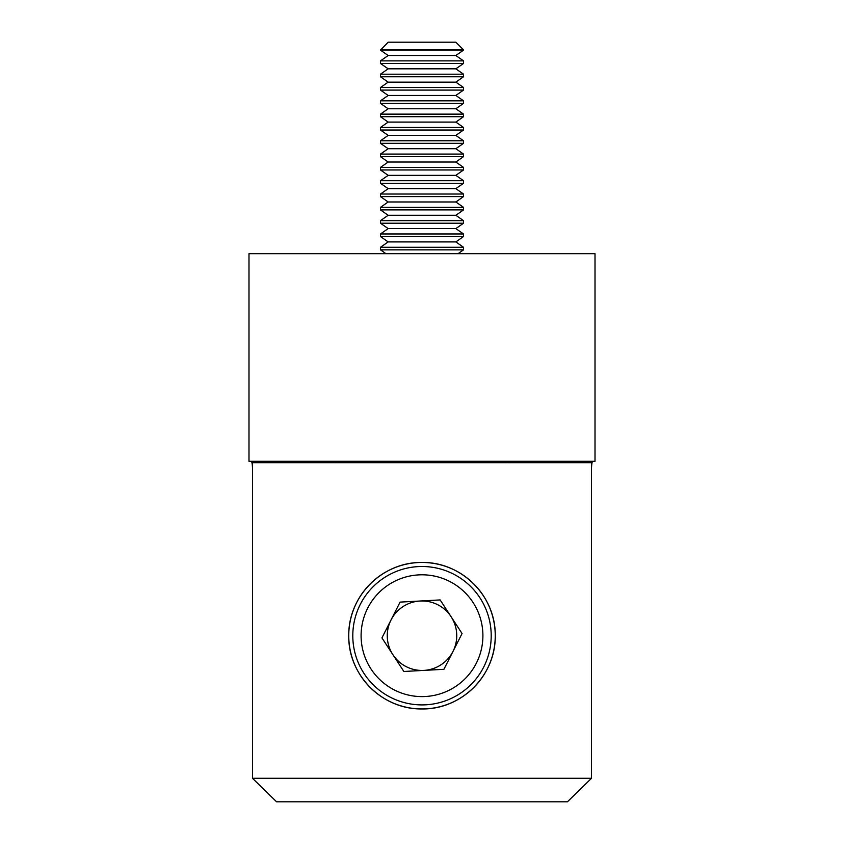 <?xml version="1.0" encoding="UTF-8"?>
<svg xmlns="http://www.w3.org/2000/svg" width="844" height="844" viewBox="0 0 844 844"><rect width="100%" height="100%" fill="white"/><g stroke="black" fill="none" stroke-linecap="round" stroke-linejoin="round"><path stroke-width="1.27" d="M252.483 778.274L276.579 801.8L252.483 778.274L252.483 462.691L591.517 462.691L591.517 778.274L567.421 801.8L591.517 778.274L252.483 778.274M595.009 461.309L248.991 461.309L248.991 253.696L595.009 253.696L595.009 461.309M252.483 468.23C252.367 464.01 251.945 461.7 251.217 461.309M592.783 461.309C592.055 461.7 591.633 464 591.517 468.23M334.751 461.309L337.463 462.691M506.537 462.691L509.248 461.309M422 708.949C382.3 709.551 348.171 675.305 348.751 635.806C348.118 596.075 382.279 561.925 421.894 562.463C461.657 561.84 495.818 596.012 495.249 635.637C495.861 675.284 461.763 709.551 422 708.949A73.249 73.249 0 0 0 485.437 599.082A73.249 73.249 0 0 0 358.563 599.082A73.249 73.249 0 0 0 422 708.949M567.421 801.8L276.579 801.8M381.942 637.885L400.088 602.11L440.135 599.926L462.058 633.527L443.912 669.303L403.865 671.486L381.942 637.885M418.234 566.598A69.208 69.208 0 0 1 483.728 667.003A69.208 69.208 0 0 1 364.038 673.512A69.208 69.208 0 0 1 418.234 566.598A69.208 69.208 0 0 1 483.728 667.003A69.208 69.208 0 0 1 364.038 673.512A69.208 69.208 0 0 1 418.234 566.598M423.888 670.4A34.741 34.741 0 0 0 451.097 616.721A34.741 34.741 0 0 0 391.015 619.992A34.741 34.741 0 0 0 423.888 670.4M458.028 253.696L463.525 249.845L380.475 249.845L385.972 253.696M455.844 241.911L463.525 236.531L380.475 236.531L388.156 241.911L455.844 241.911L463.525 247.281L380.475 247.281L380.475 249.845M455.844 228.597L463.525 223.217L380.475 223.217L388.156 228.597L455.844 228.597L463.525 233.967L380.475 233.967L380.475 236.531M455.844 215.283L463.525 209.903L380.475 209.903L388.156 215.283L455.844 215.283L463.525 220.653L380.475 220.653L380.475 223.217M455.844 201.969L463.525 196.589L380.475 196.589L388.156 201.969L455.844 201.969L463.525 207.339L380.475 207.339L380.475 209.903M455.844 188.655L463.525 183.275L380.475 183.275L388.156 188.655L455.844 188.655L463.525 194.025L380.475 194.025L380.475 196.589M455.844 175.341L463.525 169.96L380.475 169.96L388.156 175.341L455.844 175.341L463.525 180.711L380.475 180.711L380.475 183.275M455.844 162.027L463.525 156.646L380.475 156.646L388.156 162.027L455.844 162.027L463.525 167.397L380.475 167.397L380.475 169.96M455.844 148.713L463.525 143.332L380.475 143.332L388.156 148.713L455.844 148.713L463.525 154.083L380.475 154.083L380.475 156.646M455.844 135.399L463.525 130.018L380.475 130.018L388.156 135.399L455.844 135.399L463.525 140.769L380.475 140.769L380.475 143.332M455.844 122.085L463.525 116.704L380.475 116.704L388.156 122.085L455.844 122.085L463.525 127.455L380.475 127.455L380.475 130.018M455.844 108.77L463.525 103.39L380.475 103.39L388.156 108.77L455.844 108.77L463.525 114.14L380.475 114.14L380.475 116.704M455.844 95.456L463.525 90.086L380.475 90.086L388.156 95.456L455.844 95.456L463.525 100.826L380.475 100.826L380.475 103.39M455.844 82.142L463.525 76.772L380.475 76.772L388.156 82.142L455.844 82.142L463.525 87.512L380.475 87.512L380.475 90.086M455.844 68.828L463.525 63.458L380.475 63.458L388.156 68.828L455.844 68.828L463.525 74.198L380.475 74.198L380.475 76.772M455.844 55.514L463.525 50.144L380.475 50.144L388.156 55.514L455.844 55.514L463.525 60.884L380.475 60.884L380.475 63.458M380.475 49.87L463.525 49.87L455.844 42.2L388.156 42.2L380.475 50.144M418.687 574.891A60.905 60.905 0 0 0 370.991 668.976A60.905 60.905 0 0 0 476.322 663.247A60.905 60.905 0 0 0 418.687 574.891M463.525 247.281L463.525 249.845M388.156 241.911L380.475 247.281M463.525 233.967L463.525 236.531M388.156 228.597L380.475 233.967M463.525 220.653L463.525 223.217M388.156 215.283L380.475 220.653M463.525 207.339L463.525 209.903M388.156 201.969L380.475 207.339M463.525 194.025L463.525 196.589M388.156 188.655L380.475 194.025M463.525 180.711L463.525 183.275M388.156 175.341L380.475 180.711M463.525 167.397L463.525 169.96M388.156 162.027L380.475 167.397M463.525 154.083L463.525 156.646M388.156 148.713L380.475 154.083M463.525 140.769L463.525 143.332M388.156 135.399L380.475 140.769M463.525 127.455L463.525 130.018M388.156 122.085L380.475 127.455M463.525 114.14L463.525 116.704M388.156 108.77L380.475 114.14M463.525 100.826L463.525 103.39M388.156 95.456L380.475 100.826M463.525 87.512L463.525 90.086M388.156 82.142L380.475 87.512M463.525 74.198L463.525 76.772M388.156 68.828L380.475 74.198M463.525 60.884L463.525 63.458M388.156 55.514L380.475 60.884"/></g></svg>
